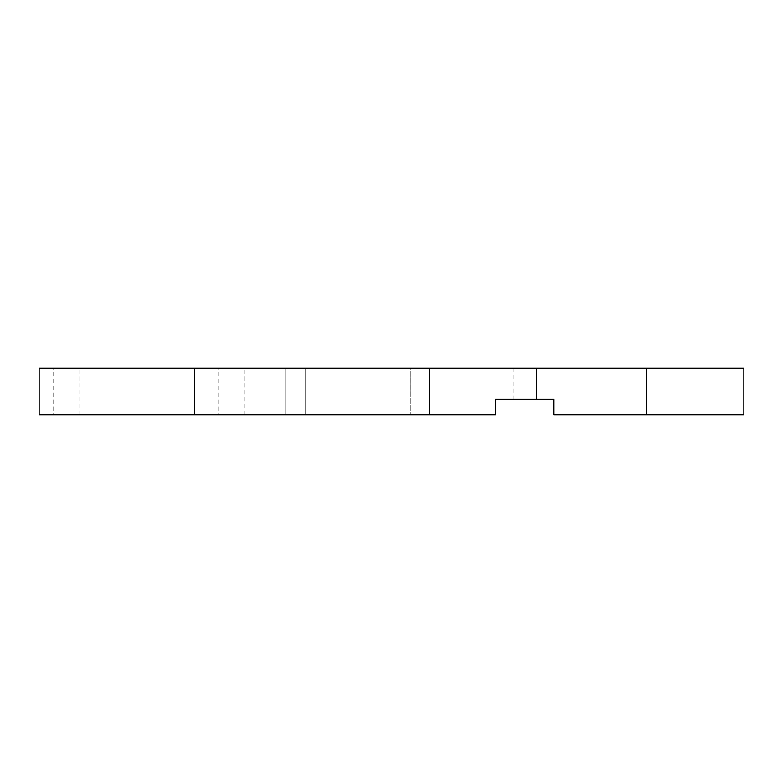 <?xml version="1.0" encoding="UTF-8"?>
<svg xmlns="http://www.w3.org/2000/svg" width="783" height="783" viewBox="0 0 783 783"><rect width="100%" height="100%" fill="white"/><g stroke="black" fill="none" stroke-linecap="round" stroke-linejoin="round"><path stroke-width="0.59" stroke-dasharray="3.92 2.94" d="M305.262 368.196L305.262 414.804L285.834 414.804L305.262 414.804L285.834 414.804L305.262 414.804L285.834 414.804L305.262 414.804L285.834 414.804L305.262 414.804L305.262 368.196L305.262 414.804L305.262 368.196L285.834 368.196L285.834 414.804L285.834 368.196L305.262 368.196L285.834 368.196L305.262 368.196L285.834 368.196L285.834 414.804L285.834 368.196L305.262 368.196M429.573 368.196L429.573 414.804L410.145 414.804L429.573 414.804L410.145 414.804L429.573 414.804L429.573 368.196L429.573 414.804L429.573 368.196L410.145 368.196L410.155 414.804L410.155 368.196L429.573 368.196L410.145 368.196L429.573 368.196L410.155 368.196L410.145 414.804L410.145 368.196L429.573 368.196M53.714 414.804L78.966 414.804L53.714 414.804L53.714 368.196L78.966 368.196L53.714 368.196M78.966 414.804L78.966 368.196M218.819 414.804L244.071 414.804L218.819 414.804L218.819 368.196L244.071 368.196L218.819 368.196M244.071 414.804L244.071 368.196M536.404 368.196L513.09 368.196L536.404 368.196L513.09 368.196L536.404 368.196L513.09 368.196L536.404 368.196L536.404 399.271L513.09 399.271L536.404 399.271L513.09 399.271L536.404 399.271L513.09 399.271L536.404 399.271L536.404 368.196L536.404 399.271M513.09 368.196L513.09 399.271M646.729 414.804L646.729 368.196L743.85 368.196L743.85 414.804L553.884 414.804L553.884 399.271L495.61 399.271L495.61 414.804L39.15 414.804L39.15 368.196L194.546 368.196L194.546 414.804M646.729 368.196L194.546 368.196"/><path stroke-width="1.17" d="M194.546 414.804L194.546 368.196L39.15 368.196L39.15 414.804L495.61 414.804L495.61 399.271L553.884 399.271L553.884 414.804L646.729 414.804L646.729 368.196L743.85 368.196L743.85 414.804L646.729 414.804M194.546 368.196L646.729 368.196"/></g></svg>
